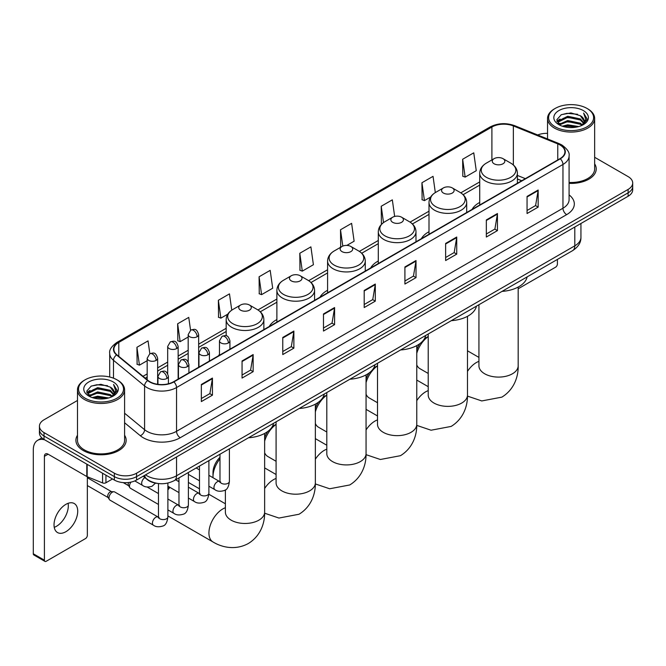 <?xml version="1.0" encoding="UTF-8"?>
<svg xmlns="http://www.w3.org/2000/svg" width="666" height="666" viewBox="0 0 666 666"><rect width="100%" height="100%" fill="white"/><g stroke="black" fill="none" stroke-linecap="round" stroke-linejoin="round"><path stroke-width="1" d="M219.464 354.354A27.739 16.017 0 0 0 218.556 355.777M276.881 319.555A27.739 16.017 0 0 0 269.264 326.498M327.589 290.284A27.739 16.017 0 0 0 319.971 297.227M378.296 261.005A27.739 16.017 0 0 0 370.679 267.948M429.004 231.726A27.739 16.017 0 0 0 421.387 238.669M479.711 202.456A27.739 16.017 0 0 0 472.094 209.399M521.644 180.786L517.399 179.071M157.334 483.391A15.701 9.066 180 0 1 147.394 479.687L143.19 476.215M77.481 400.474L44.031 419.78A15.701 9.066 0 0 0 39.436 426.19L39.436 433.033A15.701 9.066 0 0 0 44.031 439.443L114.361 480.044A15.701 9.066 0 0 0 136.563 480.044L628.105 196.262A15.701 9.066 0 0 0 632.7 189.843L632.7 186.43A15.701 9.066 0 0 1 628.105 192.84A15.701 9.066 0 0 0 632.7 186.43L632.7 183.008A15.701 9.066 0 0 0 628.105 176.598L594.655 157.293M39.436 426.19A15.701 9.066 0 0 0 44.031 432.6L114.361 473.201A15.701 9.066 0 0 0 136.563 473.201L136.563 476.623L628.105 192.84L136.563 476.623A15.701 9.066 0 0 1 114.361 476.623A15.701 9.066 0 0 0 136.563 476.623L136.563 480.044M44.031 432.6L44.031 436.022L114.361 476.623L44.031 436.022A15.701 9.066 0 0 1 39.436 429.612A15.701 9.066 0 0 0 44.031 436.022L44.031 439.443M77.481 435.248A25.125 14.502 0 0 0 75.907 440.293A25.125 14.502 0 0 0 83.267 450.549A25.125 14.502 0 0 0 110.648 453.696A25.125 14.502 0 0 0 126.157 440.293A25.125 14.502 0 0 0 124.592 435.248A25.125 14.502 0 0 1 126.157 440.293A25.125 14.502 0 0 1 110.648 453.696A25.125 14.502 0 0 1 83.267 450.549A25.125 14.502 0 0 1 75.907 440.293A25.125 14.502 0 0 1 77.481 435.248M559.998 144.972A16.75 9.674 180 0 1 564.901 151.806A16.75 9.674 180 0 1 559.998 158.65L173.576 381.743A16.75 9.674 180 0 1 148.019 380.452L116.916 354.812A16.75 9.674 180 0 1 113.886 349.267A16.75 9.674 180 0 1 118.798 342.424L491.899 127.015A16.75 9.674 180 0 1 513.353 125.932L557.758 143.889A16.75 9.674 180 0 1 559.998 144.972M560.289 144.797A17.166 9.915 0 0 0 558 143.69L513.586 125.732A17.166 9.915 0 0 0 491.6 126.848L118.498 342.257A17.166 9.915 0 0 0 116.575 354.953L147.669 380.594A17.166 9.915 0 0 0 173.876 381.918L560.289 158.816A17.166 9.915 0 0 0 560.289 144.797M201.34 384.482L201.34 401.573L212.446 395.163L212.446 378.072L201.34 384.482M201.34 398.543L209.89 393.606L212.396 378.638A4.187 2.414 -120 0 0 212.446 378.072M209.815 393.648L212.446 395.163M242.058 360.972L242.058 378.072L253.155 371.661L253.155 354.562L242.058 360.972M242.058 375.033L250.607 370.096L253.113 355.128A4.187 2.414 -120 0 0 253.155 354.562M250.533 370.138L253.155 371.661M282.767 337.462L282.767 354.562L293.873 348.151L293.873 331.052L282.767 337.462M282.767 351.531L291.317 346.595L293.831 331.626A4.187 2.414 -120 0 0 293.873 331.052M291.242 346.636L293.873 348.151M323.485 313.961L323.485 331.052L334.59 324.642L334.59 307.55L323.485 313.961M323.485 328.022L332.034 323.085L334.54 308.117A4.187 2.414 -120 0 0 334.59 307.55M331.959 323.127L334.59 324.642M527.056 196.428L527.056 213.528L538.161 207.109L538.161 190.018L527.056 196.428M527.056 210.489L535.606 205.553L538.111 190.584A4.187 2.414 -120 0 0 538.161 190.018M535.531 205.594L538.161 207.109M486.338 219.938L486.338 237.029L497.444 230.619L497.444 213.528L486.338 219.938M486.338 233.999L494.896 229.062L497.402 214.094A4.187 2.414 -120 0 0 497.444 213.528M494.821 229.104L497.444 230.619M445.629 243.44L445.629 260.539L456.726 254.129L456.726 237.029L445.629 243.44M445.629 257.501L454.179 252.564L456.685 237.595A4.187 2.414 -120 0 0 456.726 237.029M454.104 252.605L456.726 254.129M404.911 266.949L404.911 284.041L416.017 277.63L416.017 260.539L404.911 266.949M404.911 281.01L413.461 276.074L415.967 261.105A4.187 2.414 -120 0 0 416.017 260.539M413.386 276.115L416.017 277.63M364.194 290.451L364.194 307.55L375.299 301.14L375.299 284.041L364.194 290.451M364.194 304.512L372.752 299.575L375.258 284.607A4.187 2.414 -120 0 0 375.299 284.041M372.677 299.625L375.299 301.14M569.089 183.366A25.125 14.502 0 0 0 596.228 168.906A25.125 14.502 0 0 0 594.655 163.861A25.125 14.502 0 0 1 596.228 168.906A25.125 14.502 0 0 1 569.089 183.366M136.563 473.201L628.105 189.419A15.701 9.066 0 0 0 632.7 183.008M547.544 133.358A15.701 9.066 0 0 0 537.695 134.973M231.76 310.165L229.47 293.873L218.365 300.283L218.548 317.274M190.559 330.219L188.753 317.382L177.647 323.793L177.83 340.784M149.842 353.721L148.043 340.884L136.938 347.294L137.113 364.285M346.836 245.421L354.121 241.217L351.615 223.351L340.509 229.762L340.684 246.753M394.655 216.433L392.324 199.85L381.227 206.26L381.402 223.252M435.323 192.591L433.042 176.34L421.936 182.75L422.119 199.742M462.654 159.249L465.159 177.106L476.265 170.696L473.759 152.839L462.654 159.249L462.828 176.24M259.082 276.781L261.588 294.638L272.694 288.228L270.188 270.363L259.082 276.781L259.257 293.773M299.792 253.271L302.297 271.137L313.403 264.718L310.897 246.861L299.792 253.271L299.975 270.263M302.297 271.137L299.792 270.196M341.183 246.944L340.509 246.686M340.509 229.762L342.799 246.079M382.276 223.576L381.227 223.185M381.227 206.26L383.516 222.594M421.936 182.75L424.442 200.616L430.619 197.044M424.442 200.616L421.936 199.675M465.159 177.106L462.654 176.174M261.588 294.638L259.082 293.706M218.365 300.283L220.871 318.148L227.789 314.152M220.871 318.148L218.365 317.207M177.647 323.793L180.161 341.65L188.187 337.021M180.161 341.65L177.647 340.717M136.938 347.294L139.444 365.159L147.178 360.697M139.444 365.159L136.938 364.219M518.181 288.778L555.552 267.208A2.614 1.515 120 0 0 557.409 264.002L557.409 259.415M555.186 126.806A22.511 12.995 0 0 0 587.012 126.806A22.511 12.995 0 0 0 587.012 108.433L587.753 108.858A23.551 13.603 0 0 1 594.655 118.473A23.551 13.603 0 0 1 580.111 131.036A23.551 13.603 0 0 1 554.445 128.088A23.551 13.603 0 0 1 547.544 118.473A23.551 13.603 0 0 1 554.445 108.858L555.186 108.433A22.511 12.995 0 0 0 555.186 126.806M569.089 182.451A23.551 13.603 0 0 0 594.655 168.906L594.655 118.473M562.279 126.19L567.715 124.8L578.729 126.565M563.836 126.665L567.715 125.874L577.114 126.965M558.916 124.434L567.715 120.529L580.352 123.193L582.384 124.883M559.44 124.892L567.715 121.595L580.352 124.267L581.826 125.391M558.166 123.718L558.458 120.887L567.715 116.25L580.352 118.923L583.816 122.844M558.058 123.202L558.458 121.953L567.715 117.324L580.352 119.988L583.566 123.36M581.693 125.499A13.087 7.559 0 0 0 584.19 121.062A13.087 7.559 0 0 0 580.352 115.718L584.182 121.32M583.316 110.564A17.274 9.973 0 0 0 558.924 110.548A17.274 9.973 0 0 0 558.807 124.625A17.274 9.973 0 0 0 558.882 124.667A17.274 9.973 0 0 0 583.391 124.625A17.274 9.973 0 0 0 583.316 110.564M580.352 115.718L570.953 112.912L561.288 114.685L556.809 119.747L559.781 125.141M582.758 124.975L586.937 119.68L587.021 118.731L583.624 113.054L585.764 119.414L581.826 125.433M587.753 108.858L587.012 108.433A22.511 12.995 0 0 0 555.186 108.433M583.624 113.054L587.012 118.948M561.063 114.802L566.982 113.337L577.58 114.286M556.984 121.678L558.916 120.163M563.161 118.348L566.982 117.616L577.206 118.448M563.161 122.627L566.982 121.886L577.206 122.727M563.944 126.698L566.982 126.157L577.106 126.973M556.868 121.254L560.039 119.006M558.558 124.126L560.039 123.277M416.766 349.933A14.394 8.308 -60 0 1 419.93 343.606M424.342 338.886A14.394 8.308 -60 0 1 426.007 337.77L428.221 336.497L426.007 337.77M428.221 336.588A19.63 11.33 120 0 0 416.766 353.338M416.766 364.918A19.63 11.33 120 0 0 419.896 368.656L428.221 373.46M494.114 163.778A6.285 3.63 0 0 0 502.997 163.778A6.285 3.63 0 0 0 502.997 158.65L510.797 163.153A17.308 9.998 0 0 1 510.797 177.281A17.308 9.998 0 0 1 486.313 177.281A17.308 9.998 0 0 1 486.313 163.153C482.051 165.684 479.853 169.047 479.711 173.235A18.848 10.881 0 0 0 485.231 180.936A18.848 10.881 0 0 0 505.769 183.292A18.848 10.881 0 0 0 517.399 173.235C517.257 169.047 515.059 165.684 510.797 163.153L502.997 158.65A6.285 3.63 0 0 0 494.114 158.65A6.285 3.63 0 0 0 494.114 163.778M502.014 291.4A28.788 16.625 0 0 0 527.139 276.898M366.059 379.204A14.394 8.308 -60 0 1 369.222 372.885M373.634 368.165A14.394 8.308 -60 0 1 375.299 367.041L377.514 365.767L375.299 367.041M377.514 365.859A19.63 11.33 120 0 0 366.059 382.617M366.059 394.197A19.63 11.33 120 0 0 369.189 397.935L377.514 402.739M443.406 193.048A6.285 3.63 0 0 0 452.289 193.048A6.285 3.63 0 0 0 452.289 187.92L460.089 192.424A17.308 9.998 0 0 1 460.089 206.56A17.308 9.998 0 0 1 435.606 206.56A17.308 9.998 0 0 1 435.606 192.424C431.343 194.955 429.145 198.318 429.004 202.514A18.848 10.881 0 0 0 434.523 210.206A18.848 10.881 0 0 0 455.061 212.562A18.848 10.881 0 0 0 466.691 202.514C466.55 198.318 464.352 194.955 460.089 192.424L452.289 187.92A6.285 3.63 0 0 0 443.406 187.92A6.285 3.63 0 0 0 443.406 193.048M451.307 320.671A28.788 16.625 0 0 0 476.431 306.169M315.351 408.483A14.394 8.308 -60 0 1 318.514 402.156M322.927 397.435A14.394 8.308 -60 0 1 324.592 396.32L326.798 395.046L324.592 396.32M326.798 395.138A19.63 11.33 120 0 0 315.351 411.888M315.351 423.476A19.63 11.33 120 0 0 318.481 427.206L326.798 432.018M392.699 222.327A6.285 3.63 0 0 0 401.581 222.327A6.285 3.63 0 0 0 401.581 217.199L409.382 221.703A17.308 9.998 0 0 1 409.382 235.839A17.308 9.998 0 0 1 384.898 235.839A17.308 9.998 0 0 1 384.898 221.703C380.636 224.234 378.438 227.597 378.296 231.793A18.848 10.881 0 0 0 383.816 239.485A18.848 10.881 0 0 0 404.354 241.841A18.848 10.881 0 0 0 415.984 231.793C415.842 227.597 413.644 224.234 409.382 221.703L401.581 217.199A6.285 3.63 0 0 0 392.699 217.199A6.285 3.63 0 0 0 392.699 222.327M400.599 349.95A28.788 16.625 0 0 0 425.716 335.448M264.643 437.753A14.394 8.308 -60 0 1 267.807 431.435M272.219 426.715A14.394 8.308 -60 0 1 273.884 425.599L276.09 424.317L273.884 425.599M276.09 424.417A19.63 11.33 120 0 0 264.643 441.167M264.643 452.747A19.63 11.33 120 0 0 267.774 456.485L276.09 461.288M341.991 251.606A6.285 3.63 0 0 0 350.874 251.606A6.285 3.63 0 0 0 350.874 246.478L358.674 250.974A17.308 9.998 0 0 1 358.674 265.11A17.308 9.998 0 0 1 334.19 265.11A17.308 9.998 0 0 1 334.19 250.974C329.928 253.513 327.722 256.876 327.589 261.064A18.848 10.881 0 0 0 333.108 268.756A18.848 10.881 0 0 0 353.646 271.12A18.848 10.881 0 0 0 365.276 261.064C365.135 256.876 362.937 253.513 358.674 250.974L350.874 246.478A6.285 3.63 0 0 0 341.991 246.478A6.285 3.63 0 0 0 341.991 251.606M349.891 379.229A28.788 16.625 0 0 0 375.008 364.727M219.98 458.832A19.63 11.33 120 0 0 212.995 476.773L212.995 472.502A14.394 8.308 -60 0 1 219.98 457.309M212.995 476.773A19.63 11.33 120 0 0 213.02 477.713M291.283 280.877A6.285 3.63 0 0 0 300.166 280.877A6.285 3.63 0 0 0 300.166 275.749L307.967 280.253A17.308 9.998 0 0 1 307.967 294.389A17.308 9.998 0 0 1 283.483 294.389A17.308 9.998 0 0 1 283.483 280.253C279.22 282.784 277.014 286.147 276.881 290.343A18.848 10.881 0 0 0 282.401 298.035A18.848 10.881 0 0 0 302.93 300.391A18.848 10.881 0 0 0 314.568 290.343C314.427 286.147 312.229 282.784 307.967 280.253L300.166 275.749A6.285 3.63 0 0 0 291.283 275.749A6.285 3.63 0 0 0 291.283 280.877M299.184 408.499A28.788 16.625 0 0 0 324.3 393.997M167.89 488.045A14.394 8.308 -60 0 1 168.998 486.854M169.888 487.37A19.63 11.33 120 0 0 167.89 489.96M240.576 310.156A6.285 3.63 0 0 0 249.459 310.156A6.285 3.63 0 0 0 249.459 305.028L257.259 309.532A17.308 9.998 0 0 1 257.259 323.668A17.308 9.998 0 0 1 232.775 323.668A17.308 9.998 0 0 1 232.775 309.532C228.513 312.063 226.307 315.426 226.174 319.622A18.848 10.881 0 0 0 231.693 327.314A18.848 10.881 0 0 0 252.223 329.67A18.848 10.881 0 0 0 263.861 319.622C263.719 315.426 261.522 312.063 257.259 309.532L249.459 305.028A6.285 3.63 0 0 0 240.576 305.028A6.285 3.63 0 0 0 240.576 310.156M248.476 437.778A28.788 16.625 0 0 0 273.593 423.276M178.971 480.719A19.63 11.33 120 0 0 177.922 481.127M158.466 504.453L130.469 488.295A4.712 2.722 -60 0 1 129.887 487.712A4.712 2.722 -60 0 1 129.495 486.13A4.712 2.722 -60 0 1 130.944 482.126M129.887 487.712L128.48 485.456A3.405 1.965 -60 0 1 128.205 484.315A3.405 1.965 -60 0 1 128.621 482.509M108.991 497.977A4.712 2.722 -60 0 1 112.321 492.199A4.712 2.722 -60 0 1 113.878 491.749A4.712 2.722 -60 0 1 114.677 491.966L158.133 517.057A4.712 2.722 -60 0 0 155.986 517.174A4.712 2.722 -60 0 0 155.777 517.291A4.712 2.722 -60 0 0 152.697 521.445A4.712 2.722 -60 0 0 153.421 525.216L109.965 500.133A4.712 2.722 -60 0 1 109.382 499.55A4.712 2.722 -60 0 1 108.991 497.977M109.382 499.55L107.975 497.294A3.405 1.965 -60 0 1 107.692 496.153A3.405 1.965 -60 0 1 110.098 491.991A3.405 1.965 -60 0 1 111.23 491.666L113.878 491.749M68.107 503.313A16.75 9.674 -60 0 1 56.477 526.29A16.75 9.674 -60 0 1 54.237 527.339M65.867 531.718A16.75 9.674 120 0 0 76.815 516.958A16.75 9.674 120 0 0 74.251 503.529A16.75 9.674 120 0 0 65.867 504.362A16.75 9.674 120 0 0 54.928 519.122A16.75 9.674 120 0 0 57.492 532.542A16.75 9.674 120 0 0 65.867 531.718M105.936 475.183L105.936 482.767L112.504 478.971M44.813 439.893A20.937 12.088 -120 0 0 37.637 440.326A20.937 12.088 -120 0 0 33.3 449.908L33.3 553.771L44.406 560.181L44.406 456.327A5.236 3.022 60 0 1 45.488 453.929A5.236 3.022 60 0 1 48.102 454.187L86.805 476.531L86.805 464.135M44.406 560.181A2.614 1.515 120 0 0 44.947 561.38L33.841 554.969A2.614 1.515 -60 0 1 33.3 553.771M44.947 561.38A2.614 1.515 120 0 0 46.254 561.247L85.489 538.594A2.614 1.515 120 0 0 87.338 535.389L87.338 476.773M105.936 482.767A2.614 1.515 180 0 1 102.589 482.933L87.154 476.698A2.614 1.515 180 0 1 86.805 476.531M85.115 398.193A22.511 12.995 0 0 0 116.95 398.193A22.511 12.995 0 0 0 116.95 379.82L117.691 380.244A23.551 13.603 0 0 1 124.592 389.86A23.551 13.603 0 0 1 110.048 402.43A23.551 13.603 0 0 1 84.382 399.475A23.551 13.603 0 0 1 77.481 389.86A23.551 13.603 0 0 1 84.374 380.244L85.115 379.82A22.511 12.995 0 0 0 85.115 398.193M77.481 389.86L77.481 440.293A23.551 13.603 0 0 0 84.382 449.908A23.551 13.603 0 0 0 110.048 452.863A23.551 13.603 0 0 0 124.592 440.293L124.592 389.86M92.216 397.585L97.644 396.195L108.658 397.96M93.773 398.06L97.644 397.261L107.051 398.36M88.844 395.82L97.644 391.916L110.29 394.588L112.321 396.27M89.369 396.287L97.644 392.99L110.29 395.654L111.755 396.778M88.103 395.113L88.395 392.274L97.644 387.645L110.29 390.309L113.744 394.239M87.987 394.588L88.395 393.34L97.644 388.711L110.29 391.383L113.503 394.747M111.622 396.886A13.087 7.559 0 0 0 114.119 392.449A13.087 7.559 0 0 0 110.29 387.104L114.111 392.707M113.245 381.959A17.274 9.973 0 0 0 88.861 381.934A17.274 9.973 0 0 0 88.745 396.02A17.274 9.973 0 0 0 88.819 396.062A17.274 9.973 0 0 0 113.32 396.02A17.274 9.973 0 0 0 113.245 381.959M110.29 387.104L100.882 384.299L91.225 386.08L86.746 391.142L89.71 396.536M112.696 396.362L116.866 391.067L116.95 390.118L113.553 384.449L115.693 390.8L111.763 396.828M117.691 380.244L116.95 379.82A22.511 12.995 0 0 0 85.115 379.82M113.553 384.449L116.95 390.334M91.001 386.188L96.911 384.732L107.517 385.681M86.913 393.065L88.844 391.55M93.098 389.743L96.911 389.002L107.134 389.843M93.098 394.014L96.911 393.273L107.134 394.114M93.881 398.085L96.911 397.552L107.035 398.36M86.805 392.649L89.968 390.393M88.486 395.521L89.968 394.663M145.521 474.875A20.937 12.088 0 0 0 146.928 475.765A20.937 12.088 0 0 0 176.54 475.765L574.8 245.837A20.937 12.088 0 0 0 580.935 237.287C581.085 242.482 578.321 246.928 572.635 250.624L174.375 480.561A10.473 6.044 60 0 0 176.54 475.765L176.54 456.968M574.8 227.031L574.8 245.837A10.473 6.044 60 0 1 572.635 250.624M144.672 475.358A10.473 7.001 129.5 0 0 146.503 478.762L143.323 476.14M628.105 196.262L628.105 189.419M114.361 480.044L114.361 473.201M569.089 194.888A26.174 15.11 180 0 1 566.658 214.635L180.245 437.728A5.236 3.022 60 0 1 176.54 431.318L562.961 208.225A20.937 12.088 0 0 0 569.089 199.675L569.089 155.911A20.937 12.088 180 0 1 562.961 164.46A5.236 3.022 -120 0 0 560.289 158.816M180.245 437.728A26.174 15.11 180 0 1 143.232 437.728A26.174 15.11 180 0 1 140.293 435.714L124.592 422.76M147.669 380.594A5.236 3.505 129.5 0 0 144.58 385.939L144.58 429.703A20.937 12.088 0 0 0 146.928 431.318A20.937 12.088 0 0 0 176.54 431.318L176.54 387.554A20.937 12.088 180 0 1 144.58 385.939L113.486 360.298A20.937 12.088 180 0 1 109.699 353.371L109.699 377.014M569.089 155.911C569.788 152.639 567.382 148.993 561.871 144.972L559.124 143.631A5.236 2.448 112 0 0 558 143.69M559.124 143.631L514.71 125.683C506.043 122.611 497.81 123.052 490.018 127.015A5.236 3.022 60 0 1 491.6 126.848M118.498 342.257A5.236 3.022 -120 0 0 116.916 342.424C111.48 346.328 109.082 349.975 109.699 353.371M116.575 354.953A5.236 3.505 129.5 0 0 113.486 360.298L113.486 378.18M514.71 125.683A5.236 2.448 112 0 0 513.586 125.732M173.876 381.918A5.236 3.022 60 0 1 176.54 387.554L562.961 164.46L562.961 208.225A5.236 3.022 60 0 0 566.658 214.635M124.592 413.22L144.58 429.703A5.236 3.505 -50.5 0 1 140.293 435.714M118.798 342.424L118.798 356.36M557.758 143.889L557.758 159.94M513.353 125.932L513.353 164.96M525.349 178.655L517.399 175.441M491.899 127.015L491.899 159.923M479.711 181.918L460.78 192.849M429.004 211.197L410.073 222.128M378.296 240.476L359.365 251.398M327.589 269.747L308.658 280.677M276.881 299.026L257.95 309.956M226.174 328.305L198.651 344.189M188.187 350.233L178.147 356.027M167.682 362.071L157.642 367.865M147.178 373.909L142.999 376.315M364.194 290.992L375.258 284.607M404.911 267.491L415.967 261.105M445.629 243.981L456.685 237.595M486.338 220.479L497.402 214.094M527.056 196.97L538.111 190.584M323.485 314.502L334.54 308.117M282.767 338.012L293.831 331.626M242.058 361.513L253.113 355.128M201.34 385.023L212.396 378.638M518.181 287.054L518.181 365.759A19.63 11.33 180 0 1 512.437 373.776A19.63 11.33 180 0 1 484.673 373.776A19.63 11.33 180 0 1 478.929 365.759L478.971 366.533M467.474 371.378A19.63 11.33 -60 0 1 476.348 362.554A19.63 11.33 -60 0 1 478.929 361.347M467.474 316.333L467.474 395.038A19.63 11.33 180 0 1 461.729 403.055A19.63 11.33 180 0 1 433.966 403.055A19.63 11.33 180 0 1 428.221 395.038L428.263 395.804M416.766 400.657A19.63 11.33 -60 0 1 425.641 391.833A19.63 11.33 -60 0 1 428.221 390.626M416.766 345.612L416.766 424.317A19.63 11.33 180 0 1 411.022 432.326A19.63 11.33 180 0 1 383.258 432.326A19.63 11.33 180 0 1 377.514 424.317L377.555 425.083M366.059 429.928A19.63 11.33 -60 0 1 374.933 421.112A19.63 11.33 -60 0 1 377.514 419.896M366.059 374.883L366.059 453.588A19.63 11.33 180 0 1 360.314 461.605A19.63 11.33 180 0 1 332.55 461.605A19.63 11.33 180 0 1 326.798 453.588L326.848 454.354M315.351 459.207A19.63 11.33 -60 0 1 324.225 450.382A19.63 11.33 -60 0 1 326.798 449.175M315.351 404.162L315.351 482.867A19.63 11.33 180 0 1 309.607 490.875A19.63 11.33 180 0 1 281.843 490.875A19.63 11.33 180 0 1 276.09 482.867L276.14 483.633M264.643 488.486A19.63 11.33 -60 0 1 273.518 479.662A19.63 11.33 -60 0 1 276.09 478.446M264.643 433.433L264.643 512.137A19.63 11.33 180 0 1 258.891 520.154A19.63 11.33 180 0 1 231.135 520.154A19.63 11.33 180 0 1 225.383 512.137L225.433 512.912M264.643 512.137C264.91 521.994 261.247 535.606 248.326 543.514C235.015 550.757 221.395 547.119 212.995 541.966A19.63 11.33 -60 0 1 209.981 526.232A19.63 11.33 -60 0 1 222.81 508.932A19.63 11.33 -60 0 1 225.383 507.725M228.396 342.957A5.236 3.022 0 0 0 229.928 340.817C227.805 334.107 225.741 335.448 222.078 336.288A5.236 3.022 60 0 1 224.692 336.546A5.236 3.022 -120 0 1 228.396 342.957A5.236 3.022 0 0 1 220.995 342.957A5.236 3.022 0 0 1 219.464 340.817L222.078 336.288M208.899 486.213L214.935 489.701A4.712 2.722 -60 0 1 214.211 485.922A4.712 2.722 -60 0 1 217.291 481.776A4.712 2.722 -60 0 1 217.499 481.66A4.712 2.722 -60 0 1 219.647 481.543L208.899 475.333M220.255 482.017L219.83 482.367L219.98 481.343A4.712 2.722 -0 0 0 221.362 483.275A4.712 2.722 -0 0 0 227.814 483.391A4.712 2.722 -0 0 0 229.404 481.343C228.763 486.821 227.064 489.876 224.325 490.517C220.388 491.708 217.258 491.441 214.935 489.701M207.892 354.795A5.236 3.022 0 0 0 209.424 352.655C207.301 345.945 205.236 347.286 201.573 348.127A5.236 3.022 60 0 1 204.187 348.385A5.236 3.022 -120 0 1 207.892 354.795A5.236 3.022 0 0 1 200.491 354.795A5.236 3.022 0 0 1 198.959 352.655L201.573 348.127M188.395 498.051L194.43 501.54A4.712 2.722 -60 0 1 193.706 497.768A4.712 2.722 -60 0 1 196.786 493.614A4.712 2.722 -60 0 1 196.994 493.498A4.712 2.722 -60 0 1 199.142 493.381L188.395 487.179M199.75 493.856L199.325 494.205L199.475 493.19A4.712 2.722 -0 0 0 200.857 495.113A4.712 2.722 -0 0 0 207.301 495.229A4.712 2.722 -0 0 0 208.899 493.19C208.258 498.659 206.56 501.714 203.821 502.355C199.883 503.546 196.753 503.28 194.43 501.54M187.387 366.633A5.236 3.022 0 0 0 188.919 364.502C186.796 357.784 184.732 359.124 181.069 359.965A5.236 3.022 60 0 1 183.683 360.223A5.236 3.022 -120 0 1 187.387 366.633A5.236 3.022 0 0 1 179.987 366.633A5.236 3.022 0 0 1 178.446 364.502L181.069 359.965M167.89 509.89L173.926 513.378A4.712 2.722 -60 0 1 173.202 509.607A4.712 2.722 -60 0 1 176.282 505.452A4.712 2.722 -60 0 1 176.49 505.336A4.712 2.722 -60 0 1 178.638 505.219L167.89 499.017M179.246 505.694L178.821 506.043L178.971 505.028A4.712 2.722 -0 0 0 180.353 506.951A4.712 2.722 -0 0 0 186.796 507.067A4.712 2.722 -0 0 0 188.395 505.028C187.745 510.497 186.055 513.553 183.316 514.194C179.379 515.392 176.249 515.118 173.926 513.378M166.883 378.471A5.236 3.022 0 0 0 168.415 376.34C166.292 369.622 164.227 370.962 160.564 371.803A5.236 3.022 60 0 1 163.178 372.061A5.236 3.022 -120 0 1 166.883 378.471A5.236 3.022 0 0 1 159.474 378.471A5.236 3.022 0 0 1 157.942 376.34L160.564 371.803M158.741 517.532L158.317 517.882L158.466 516.866A4.712 2.722 -0 0 0 159.848 518.789A4.712 2.722 -0 0 0 166.292 518.906A4.712 2.722 -0 0 0 167.89 516.866C167.241 522.335 165.551 525.391 162.804 526.032C158.874 527.231 155.744 526.956 153.421 525.216M197.119 336.738A5.236 3.022 0 0 0 198.651 334.598C196.528 327.888 194.464 329.229 190.801 330.07A5.236 3.022 60 0 1 193.415 330.328A5.236 3.022 -120 0 1 197.119 336.738A5.236 3.022 0 0 1 189.718 336.738A5.236 3.022 0 0 1 188.187 334.598L190.801 330.07M176.615 348.576A5.236 3.022 0 0 0 178.147 346.437C176.024 339.727 173.959 341.067 170.296 341.908A5.236 3.022 60 0 1 172.91 342.166A5.236 3.022 -120 0 1 176.615 348.576A5.236 3.022 0 0 1 169.214 348.576A5.236 3.022 0 0 1 167.682 346.437L170.296 341.908M156.11 360.414A5.236 3.022 0 0 0 157.642 358.283C155.519 351.565 153.455 352.905 149.792 353.746A5.236 3.022 60 0 1 152.406 354.004A5.236 3.022 -120 0 1 156.11 360.414A5.236 3.022 0 0 1 148.709 360.414A5.236 3.022 0 0 1 147.178 358.283L149.792 353.746M155.519 483.125L152.039 486.263C148.102 487.462 144.972 487.187 142.649 485.447A4.712 2.722 -60 0 1 141.675 483.291A4.712 2.722 -60 0 1 144.872 477.605M44.406 456.327L48.102 454.187M87.154 464.335L87.154 476.698M102.589 482.933L102.589 473.243M174.375 480.561C165.951 484.798 157.526 484.798 149.101 480.561L146.503 478.762M580.935 237.287L580.935 223.493M490.018 127.015L116.916 342.424M479.711 185.106L463.128 194.68M429.004 214.385L412.421 223.959M378.296 243.656L361.713 253.238M327.589 272.935L311.005 282.509M276.881 302.214L260.298 311.788M226.174 331.485L198.651 347.377M188.187 353.421L178.147 359.215M167.682 365.259L157.642 371.054M147.178 377.098L145.271 378.196M521.761 180.719L517.399 178.963M558.016 123.535L558.016 122.669M547.544 138.953L547.544 118.473M518.181 365.759C518.448 375.616 514.785 389.227 501.864 397.136L481.776 400.94L467.465 396.103M517.399 183.242L517.399 173.235M479.711 205.003L479.711 173.235M494.114 158.65L486.313 163.153M478.929 357.409L467.474 350.799M478.929 304.728L478.929 365.759M467.474 395.038C467.74 404.895 464.077 418.506 451.157 426.415L431.068 430.219L416.758 425.383M466.691 212.521L466.691 202.514M429.004 234.274L429.004 202.514M443.406 187.92L435.606 192.424M428.221 386.68L416.766 380.07M428.221 334.007L428.221 395.038M416.766 424.317C417.033 434.174 413.37 447.785 400.449 455.694L380.361 459.49L366.05 454.662M415.984 241.791L415.984 231.793M378.296 263.553L378.296 231.793M392.699 217.199L384.898 221.703M377.514 415.959L366.059 409.349M377.514 363.278L377.514 424.317M366.059 453.588C366.325 463.444 362.662 477.056 349.742 484.965L329.653 488.769L315.343 483.932M365.276 271.07L365.276 261.064M327.589 292.824L327.589 261.064M341.991 246.478L334.19 250.974M326.798 445.238L315.351 438.628M326.798 392.557L326.798 453.588M315.351 482.867C315.617 492.723 311.954 506.335 299.034 514.244L278.946 518.048L264.635 513.211M225.383 490.567L224.833 490.251M314.568 300.341L314.568 290.343M276.881 322.103L276.881 290.343M291.283 275.749L283.483 280.253M276.09 474.508L264.643 467.898M276.09 421.836L276.09 482.867M212.995 541.966L167.89 515.925M263.861 329.62L263.861 319.622M226.174 335.797L226.174 319.622M240.576 305.028L232.775 309.532M225.383 503.787L208.858 494.247M199.475 488.827L188.395 482.434M225.383 489.901L225.383 512.137M220.604 481.918L219.647 481.543M229.404 448.784L229.404 481.343M229.928 349.209L229.928 340.817M199.475 480.777L188.395 474.375M219.98 454.229L219.98 481.343M219.464 355.253L219.464 340.817M199.475 469.896L196.162 467.982M200.1 493.756L199.142 493.381M208.899 460.631L208.899 493.19M209.424 361.047L209.424 352.655M178.971 492.615L167.89 486.213M199.475 466.067L199.475 493.19M198.959 367.091L198.959 352.655M178.971 481.734L175.657 479.82M179.595 505.594L178.638 505.219M188.395 472.469L188.395 505.028M188.919 372.885L188.919 364.502M123.243 482.609L128.646 485.73M178.971 477.905L178.971 505.028M178.446 378.929L178.446 364.502M158.466 493.573L147.103 487.012M159.091 517.432L158.133 517.057M167.89 483.05L167.89 516.866M168.415 383.774L168.415 376.34M87.338 485.556L108.142 497.569M158.466 483.549L158.466 516.866M157.942 384.324L157.942 376.34M87.338 477.697L111.547 491.675M198.651 367.266L198.651 334.598M188.187 361.821L188.187 334.598M178.147 379.104L178.147 346.437M167.682 373.659L167.682 346.437M157.642 384.282L157.642 358.283M142.649 485.447L134.807 480.919M147.178 379.762L147.178 358.283M37.637 440.326L41.875 437.878M87.945 394.93L87.945 394.056"/></g></svg>

